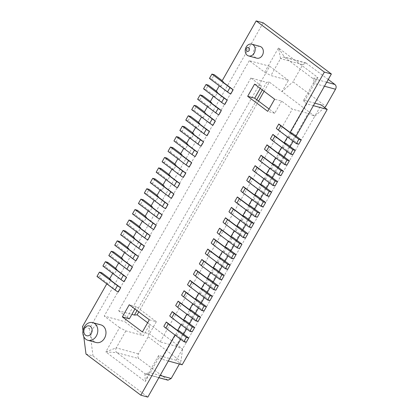 <?xml version="1.0" encoding="UTF-8"?>
<svg xmlns="http://www.w3.org/2000/svg" width="418" height="418" viewBox="0 0 418 418"><rect width="100%" height="100%" fill="white"/><g stroke="black" fill="none" stroke-linecap="round" stroke-linejoin="round"><path stroke-width="0.31" stroke-dasharray="2.09 1.57" d="M259.97 46.403A6.092 4.896 -74.8 0 0 254.358 49.272A6.092 4.896 -74.8 0 0 255.408 57.496A6.092 4.896 -74.8 0 0 256.767 58.165M191.7 109.688L194.041 110.326L196.507 105.984M209.465 78.422L211.801 79.059L214.267 74.712M292.804 154.723L283.441 147.7L281.69 147.22L270.409 138.755M285.907 143.358L283.441 147.7M286.884 165.147L277.521 158.119L275.77 157.643L264.489 149.174M279.987 153.777L277.521 158.119M280.959 175.57L271.601 168.543L269.85 168.067L258.564 159.598M274.067 164.201L271.601 168.543M275.039 185.994L265.681 178.967L263.925 178.491L252.644 170.021M268.147 174.625L265.681 178.967M251.976 199.527L253.836 199.809L263.199 206.837M253.836 199.809L256.307 195.467M147.643 322.748L149.806 324.373L143.384 335.675L124.663 321.62L269.725 66.269L249.285 60.699L264.662 72.241L278.477 47.924L317.926 77.534L312.706 78.412C314.111 79.66 314.315 81.254 313.317 83.192L317.926 77.534L304.111 101.851L306.786 103.863L313.39 105.66M197.625 99.265L199.961 99.902L209.319 106.93L207.568 106.449L218.849 114.919M328.266 79.483L305.945 62.946L302.747 64.649L293.008 81.787L325.774 106.376M302.747 64.649L280.551 58.598L283.754 56.9L284.606 57.318L278.477 47.924L280.551 58.598L270.927 75.548L288.446 80.324L282.025 91.62L314.791 116.22L308.108 113.44L292.344 109.14L281.643 101.109L274.636 99.197M203.545 88.846L205.881 89.478L208.347 85.136M326.704 82.231L312.706 78.412L284.606 57.318L306.796 63.369M324.582 107.447L314.796 116.214L321.207 104.913M264.098 91.286L269.328 82.08L282.025 91.62L293.008 81.787M160.982 168.517L158.516 172.859L167.874 179.886L166.124 179.411L177.404 187.875M158.516 172.859L156.175 172.221M204.115 112.531L205.865 113.006L204.449 111.946M264.662 72.241L270.927 75.548M258.528 101.088L138.776 311.885M269.725 66.269L288.446 80.324M254.578 84.138L261.584 86.051L250.889 78.02L266.658 82.315L262.321 89.948M269.323 82.085L266.658 82.315M198.195 122.955L199.945 123.43L197.479 127.772L195.728 127.297L207.009 135.766M185.78 120.112L188.116 120.75L197.479 127.772M188.116 120.75L190.587 116.403M199.945 123.43L198.529 122.364M144.335 193.069L146.671 193.706L149.137 189.364M157.079 195.326L158.5 196.387L156.034 200.729L154.169 200.452M146.671 193.706L156.034 200.729M314.806 103.168L303.687 100.137L304.111 101.851M303.687 100.137L313.317 83.192L324.436 86.223M210.035 102.107L211.785 102.588L209.319 106.93M199.961 99.902L202.427 95.56M211.785 102.588L210.369 101.522M221.874 81.264L223.63 81.74L222.209 80.674M205.881 89.478L215.239 96.506L213.488 96.03L224.769 104.495M257.279 217.261L247.916 210.233L250.382 205.891M205.865 113.006L203.399 117.353L201.648 116.873L212.929 125.343M194.041 110.326L203.399 117.353M281.648 101.099L274.741 113.257L269.067 108.999M274.741 113.257L267.734 111.35M260.252 88.397L261.59 86.04M223.63 81.74L221.164 86.082L219.408 85.606L230.694 94.076M211.801 79.059L221.164 86.082M215.954 91.688L217.71 92.164L215.239 96.506M217.71 92.164L216.289 91.098M162.67 185.487L164.42 185.968L161.954 190.31L160.204 189.829L171.484 198.299M163.004 184.902L164.42 185.968M234.885 201.288L246.165 209.758L247.916 210.233M257.896 189.108L259.761 189.391L269.119 196.413M259.761 189.391L262.227 185.049M298.724 144.304L289.36 137.276L287.61 136.801L276.329 128.331M291.832 132.934L289.36 137.276M134.93 309.001L136.268 306.65L156.327 321.708L149.315 319.796M136.268 306.65L129.256 304.743M250.894 78.014L118.66 310.783L131.879 314.378M256.751 99.756L136.999 310.553M118.665 310.778L129.361 318.803M168.02 380.192L139.042 358.675C137.705 357.447 137.501 355.854 138.431 353.894L148.165 336.756L149.811 324.373L182.572 348.962L175.889 346.182L160.12 341.887L149.425 333.857L142.413 331.949M192.604 132.788L194.025 133.854L191.559 138.196L189.803 137.721L201.089 146.185M184.662 126.826L182.196 131.168L191.559 138.196M192.275 133.379L194.025 133.854M182.196 131.168L179.86 130.531M156.75 195.911L158.5 196.387M168.59 175.064L170.34 175.544L167.874 179.886M171.934 169.18L183.324 177.457M174.51 164.645L176.26 165.12L173.794 169.462L172.044 168.987M177.854 158.762L189.244 167.033M180.43 154.221L182.185 154.697L179.714 159.044L177.964 158.563M183.774 148.338L195.169 156.609M186.35 143.797L188.105 144.278L185.639 148.62L183.883 148.139M263.178 22.812L89.499 328.538L82.492 326.625M109.38 279.292L111.136 279.767L108.664 284.109L106.804 283.827M115.3 268.868L117.056 269.349L114.589 273.691L112.724 273.409M121.225 258.444L122.976 258.925L120.509 263.267L118.644 262.985M127.145 248.026L128.896 248.501L126.429 252.843L124.564 252.561M133.065 237.602L134.815 238.077L132.349 242.419L130.489 242.142M138.985 227.178L140.735 227.658L138.269 232L136.409 231.718M144.905 216.754L146.661 217.235L144.189 221.577L142.329 221.294M150.825 206.335L152.58 206.811L150.114 211.153L148.249 210.871M155.062 178.941L152.591 183.283L161.954 190.31M152.591 183.283L150.255 182.645M217.12 232.554L228.291 241.217M223.04 222.13L234.211 230.799M228.959 211.712L240.131 220.375M252.085 199.334L240.805 190.864M258.005 188.91L246.724 180.445M154.279 200.253L165.565 208.723M148.359 210.677L159.645 219.147M142.439 221.101L153.719 229.566M136.519 231.52L147.8 239.989M130.599 241.944L141.88 250.413M124.679 252.367L135.96 260.837M118.754 262.791L130.04 271.256M112.834 273.21L124.115 281.68M106.914 283.634L118.195 292.104M83.004 330.643L83.772 336.668M175.006 335.022L163.835 326.359M180.926 324.598L169.755 315.935M186.846 314.179L175.675 305.511M192.766 303.755L181.595 295.092M198.686 293.331L187.515 284.668M204.606 282.908L193.435 274.245M210.531 272.489L199.36 263.821M216.451 262.065L205.28 253.402M222.371 251.641L211.2 242.978M100.91 324.875A9.139 7.341 -74.8 0 0 92.488 329.175A9.139 7.341 -74.8 0 0 94.066 341.511A9.139 7.341 -74.8 0 0 96.103 342.509M240.245 220.176L241.996 220.657L251.359 227.685M234.326 230.6L236.076 231.081L245.434 238.103M233.594 258.951L224.236 251.923L222.48 251.448M138.415 203.493L140.751 204.125L150.114 211.153M132.496 213.911L134.831 214.549L144.189 221.577M126.576 224.335L128.911 224.973L138.269 232M120.65 234.759L122.991 235.397L132.349 242.419M114.731 245.183L117.066 245.815L126.429 252.843M108.811 255.602L111.146 256.239L120.509 263.267M102.891 266.026L105.226 266.663L114.589 273.691M96.971 276.45L99.306 277.087L108.664 284.109M85.998 354.036L93.005 355.948L147.831 397.1M168.924 174.478L170.34 175.544M168.334 361.011L161.724 359.214L159.049 357.202L145.234 381.524L144.947 373.718L145.825 374.147L149.001 372.438L145.234 381.524L105.785 351.914L116.235 347.849C115.311 349.803 115.514 351.397 116.847 352.625L105.785 351.914L119.6 327.592L125.865 330.899L143.384 335.675M119.6 327.592L104.223 316.05L124.663 321.62M138.431 353.894L116.235 347.849L125.865 330.899M167.143 379.769L144.947 373.718L116.847 352.625L139.042 358.675M249.285 60.699L104.223 316.05M148.165 336.756L180.926 361.351L182.572 348.973L314.796 116.204M182.164 364.783L176.15 360.264L182.561 348.973M176.15 360.264L158.626 355.488L149.001 372.438L160.12 375.469M179.406 364.031L180.926 361.351M158.626 355.488L159.049 357.202M306.786 103.863L161.724 359.214M160.115 341.898L292.349 109.129M156.327 321.708L149.419 333.867M175.884 346.198L308.118 113.424M180.675 339.28L183.591 334.154M186.6 328.856L189.511 323.731M192.52 318.438L195.431 313.312M198.44 308.014L201.351 302.888M204.36 297.59L207.271 292.464M210.28 287.166L213.196 282.04M216.2 276.747L219.116 271.622M222.125 266.323L225.036 261.198M228.045 255.9L230.955 250.774M233.965 245.481L236.875 240.355M239.885 235.057L242.795 229.931M245.805 224.633L248.72 219.507M251.73 214.209L254.64 209.084M257.65 203.791L260.56 198.665M263.57 193.367L266.48 188.241M269.49 182.943L272.4 177.817M275.41 172.519L278.32 167.393M281.33 162.1L284.245 156.975M287.255 151.677L290.165 146.551M293.175 141.253L296.085 136.127M89.499 328.538L93.005 355.948M186.229 342.332L176.866 335.304L175.116 334.828M179.332 330.962L176.866 335.304M192.149 331.908L182.786 324.88L181.036 324.405M185.252 320.538L182.786 324.88M198.069 321.484L188.711 314.456L186.956 313.981M191.178 310.114L188.711 314.456M203.989 311.065L194.631 304.038L192.876 303.557M197.097 299.696L194.631 304.038M209.909 300.641L200.551 293.614L198.801 293.138M203.017 289.272L200.551 293.614M215.834 290.217L206.471 283.19L204.721 282.714M208.937 278.848L206.471 283.19M221.754 279.794L212.391 272.771L210.641 272.29M214.857 268.424L212.391 272.771M227.674 269.375L218.311 262.347L216.561 261.867M99.306 277.087L101.773 272.74M111.136 279.767L109.715 278.701M105.226 266.663L107.692 262.321M117.056 269.349L115.634 268.283M111.146 256.239L113.612 251.897M122.976 258.925L121.554 257.859M117.066 245.815L119.538 241.473M128.896 248.501L127.48 247.435M122.991 235.397L125.457 231.055M134.815 238.077L133.399 237.016M128.911 224.973L131.377 220.631M140.735 227.658L139.319 226.593M134.831 214.549L137.297 210.207M146.661 217.235L145.239 216.169M140.751 204.125L143.217 199.783M152.58 206.811L151.159 205.745M220.777 258.005L218.311 262.347M241.996 220.657L244.462 216.315M236.076 231.081L238.542 226.734M228.4 241.024L230.156 241.499L232.622 237.158M226.702 247.581L224.236 251.923M230.156 241.499L239.514 248.527M174.844 164.055L176.26 165.12M166.902 158.093L164.436 162.44L173.794 169.462M164.436 162.44L162.1 161.803M178.742 137.25L176.276 141.592L173.94 140.955M186.684 143.212L188.105 144.278M172.822 147.674L170.356 152.016L168.02 151.379M170.356 152.016L179.714 159.044M180.764 153.636L182.185 154.697M176.276 141.592L185.639 148.62M305.934 62.946L283.738 56.895M145.814 374.141L158.856 377.694"/><path stroke-width="0.63" d="M278.796 123.989L276.329 128.331A8.125 1.468 29.6 0 0 278.336 130.113L296.388 143.667L298.724 144.304L301.19 139.962L298.854 139.325L280.802 125.771A8.125 1.468 -150.4 0 1 278.796 123.989L290.076 132.454L291.832 132.934L301.19 139.962M296.388 143.667L298.854 139.325M248.841 47.683A2.033 1.63 -74.8 0 0 246.521 48.415A2.033 1.63 -74.8 0 0 246.871 51.158A2.033 1.63 -74.8 0 0 249.191 50.421A2.033 1.63 -74.8 0 0 248.841 47.683M247.231 55.265A6.092 4.896 105.2 0 1 246.181 47.046A6.092 4.896 105.2 0 1 251.793 44.177A6.092 4.896 105.2 0 1 253.151 44.846A6.092 4.896 105.2 0 1 254.609 52.229A6.092 4.896 105.2 0 1 248.59 55.934A6.092 4.896 105.2 0 1 247.231 55.265M248.59 55.934L256.767 58.165A6.092 4.896 -74.8 0 0 262.786 54.46A6.092 4.896 -74.8 0 0 261.328 47.072A6.092 4.896 -74.8 0 0 259.97 46.403L251.793 44.177M215.395 121.001L212.929 125.343A8.125 1.468 -150.4 0 1 209.758 123.237L191.7 109.688L194.171 105.346L212.224 118.895A8.125 1.468 29.6 0 0 215.395 121.001L204.115 112.531L207.459 106.647M204.449 111.946L196.507 105.984L194.171 105.346M233.16 89.734L230.694 94.076A8.125 1.468 -150.4 0 1 227.517 91.97L209.465 78.422L211.931 74.08L229.984 87.628A8.125 1.468 29.6 0 0 233.16 89.734L221.874 81.264L256.166 20.9L263.178 22.812L331.375 74.002L324.368 72.095L256.166 20.9M222.209 80.674L214.267 74.712L211.931 74.08M272.876 134.408L270.409 138.755A8.125 1.468 29.6 0 0 272.416 140.537L290.468 154.09L292.804 154.723L295.27 150.381L292.934 149.743L274.882 136.195A8.125 1.468 -150.4 0 1 272.876 134.408L284.156 142.878L285.907 143.358L295.27 150.381M290.468 154.09L292.934 149.743M266.956 144.832L264.489 149.174A8.125 1.468 29.6 0 0 266.491 150.961L284.543 164.509L286.884 165.147L289.35 160.805L287.014 160.167L268.962 146.619A8.125 1.468 -150.4 0 1 266.956 144.832L278.236 153.301L279.987 153.777L289.35 160.805M284.543 164.509L287.014 160.167M261.031 155.256L258.564 159.598A8.125 1.468 29.6 0 0 260.571 161.385L278.623 174.933L280.959 175.57L283.43 171.228L281.089 170.591L263.037 157.037A8.125 1.468 -150.4 0 1 261.031 155.256L272.317 163.725L274.067 164.201L283.43 171.228M278.623 174.933L281.089 170.591M255.111 165.68L252.644 170.021A8.125 1.468 29.6 0 0 254.651 171.803L272.703 185.357L275.039 185.994L277.505 181.652L275.169 181.015L257.117 167.461A8.125 1.468 -150.4 0 1 255.111 165.68L266.397 174.144L268.147 174.625L277.505 181.652M272.703 185.357L275.169 181.015M256.307 195.467L265.665 202.495L263.33 201.857L245.277 188.309A8.125 1.468 29.6 0 1 243.271 186.522L254.552 194.992L256.307 195.467M263.33 201.857L260.863 206.199L263.199 206.837L265.665 202.495M221.315 110.577L218.849 114.919A8.125 1.468 -150.4 0 1 215.678 112.818L197.625 99.265L200.091 94.923L218.144 108.476A8.125 1.468 29.6 0 0 221.315 110.577L210.035 102.107L213.379 96.224M239.357 198.728A8.125 1.468 29.6 0 1 237.351 196.946L234.885 201.288A8.125 1.468 29.6 0 0 236.891 203.075L239.357 198.728L257.41 212.281L254.943 216.623L257.279 217.261L259.745 212.919L257.41 212.281M227.24 100.153L224.769 104.495A8.125 1.468 -150.4 0 1 221.597 102.394L203.545 88.846L206.011 84.499L224.064 98.052A8.125 1.468 29.6 0 0 227.24 100.153L215.954 91.688L219.298 85.8M216.289 91.098L208.347 85.136L206.011 84.499M197.913 144.085L200.379 139.743L182.326 126.189L179.86 130.531L197.913 144.085A8.125 1.468 29.6 0 0 201.089 146.185L203.556 141.843L192.275 133.379L195.614 127.49M200.379 139.743A8.125 1.468 29.6 0 0 203.556 141.843M324.436 86.223L335.508 89.238C336.511 87.299 336.307 85.711 334.896 84.462L328.266 79.483M335.508 89.238L325.774 106.376L324.582 107.447M174.233 185.775L176.699 181.433L158.647 167.879L156.175 172.221L174.233 185.775A8.125 1.468 29.6 0 0 177.404 187.875L179.871 183.533L168.59 175.064L171.934 169.18M264.098 91.286L258.528 101.088M138.776 311.885L137.094 314.848M131.879 314.378L134.434 315.073L137.099 314.838L147.643 322.748M254.578 84.138L274.636 99.197M198.529 122.364L190.587 116.403L188.246 115.77L206.304 129.319A8.125 1.468 29.6 0 0 209.475 131.424L198.195 122.955L201.539 117.071M164.854 202.275A8.125 1.468 29.6 0 0 168.031 204.381L165.565 208.723A8.125 1.468 -150.4 0 1 162.388 206.617L164.854 202.275L146.802 188.727L149.137 189.364L157.079 195.326M210.369 101.522L202.427 95.56L200.091 94.923M209.475 131.424L207.009 135.766A8.125 1.468 -150.4 0 1 203.832 133.661L185.78 120.112L188.246 115.77M237.351 196.946L248.632 205.416L250.382 205.891L259.745 212.919M313.39 105.66L327.226 109.432L321.207 104.913L314.806 103.168M269.067 108.999L254.682 98.204L247.675 96.292L254.583 84.133M274.642 99.186L267.734 111.35L247.675 96.292M254.682 98.204L260.252 88.397M271.585 192.071L269.119 196.413L266.783 195.781L269.249 191.434L271.585 192.071L262.227 185.049L260.471 184.568L263.815 178.685M170.779 191.852L152.722 178.303L150.255 182.645L168.308 196.199L170.779 191.852A8.125 1.468 29.6 0 0 173.951 193.957L162.67 185.487L166.014 179.604M152.722 178.303L155.062 178.941L163.004 184.902M254.943 216.623L236.891 203.075M142.413 331.949L122.354 316.896L129.256 304.743L149.315 319.796L142.407 331.96M122.354 316.896L129.361 318.803L134.93 309.001M262.321 89.948L256.751 99.756M136.999 310.553L134.429 315.078M260.863 206.199L242.811 192.651L245.277 188.309M182.326 126.189L184.662 126.826L192.604 132.788M168.031 204.381L156.75 195.911L160.089 190.028M180.153 175.351L182.619 171.009L164.567 157.461L162.1 161.803L180.153 175.351A8.125 1.468 29.6 0 0 183.324 177.457L185.791 173.109L174.51 164.645L177.854 158.762M186.073 164.927L188.539 160.585L170.487 147.037L168.02 151.379L186.073 164.927A8.125 1.468 29.6 0 0 189.244 167.033L191.71 162.691L180.43 154.221L183.774 148.338M191.993 154.508L194.459 150.166L176.406 136.613L173.94 140.955L191.993 154.508A8.125 1.468 29.6 0 0 195.169 156.609L197.636 152.267L186.35 143.797L189.694 137.914M106.804 283.827L82.492 326.625L83.004 330.643M112.724 273.409L109.38 279.292L120.661 287.762L118.195 292.104A8.125 1.468 -150.4 0 1 115.023 289.998L96.971 276.45L99.437 272.108L117.489 285.656A8.125 1.468 29.6 0 0 120.661 287.762M118.644 262.985L115.3 268.868L126.586 277.338L124.115 281.68A8.125 1.468 -150.4 0 1 120.943 279.579L102.891 266.026L105.357 261.684L123.409 275.232A8.125 1.468 29.6 0 0 126.586 277.338M124.564 252.561L121.225 258.444L132.506 266.914L130.04 271.256A8.125 1.468 -150.4 0 1 126.863 269.155L108.811 255.602L111.277 251.26L129.329 264.813A8.125 1.468 29.6 0 0 132.506 266.914M130.489 242.142L127.145 248.026L138.426 256.49L135.96 260.837A8.125 1.468 -150.4 0 1 132.783 258.732L114.731 245.183L117.197 240.836L135.254 254.39A8.125 1.468 29.6 0 0 138.426 256.49M136.409 231.718L133.065 237.602L144.346 246.071L141.88 250.413A8.125 1.468 -150.4 0 1 138.708 248.308L120.65 234.759L123.122 230.417L141.174 243.966A8.125 1.468 29.6 0 0 144.346 246.071M142.329 221.294L138.985 227.178L150.266 235.647L147.8 239.989A8.125 1.468 -150.4 0 1 144.628 237.889L126.576 224.335L129.042 219.993L147.094 233.542A8.125 1.468 29.6 0 0 150.266 235.647M148.249 210.871L144.905 216.754L156.186 225.224L153.719 229.566A8.125 1.468 -150.4 0 1 150.548 227.465L132.496 213.911L134.962 209.57L153.014 223.123A8.125 1.468 29.6 0 0 156.186 225.224M154.169 200.452L150.825 206.335L162.111 214.8L159.645 219.147A8.125 1.468 -150.4 0 1 156.468 217.041L138.415 203.493L140.882 199.146L158.934 212.699A8.125 1.468 29.6 0 0 162.111 214.8M162.388 206.617L144.335 193.069L146.802 188.727M213.666 238.636A8.125 1.468 29.6 0 0 215.672 240.418L233.725 253.972L236.06 254.609L233.594 258.951L231.258 258.314L213.206 244.765A8.125 1.468 29.6 0 1 211.2 242.978L213.666 238.636L224.947 247.106L228.291 241.217M219.586 228.212A8.125 1.468 29.6 0 0 221.592 229.999L239.645 243.548L237.178 247.89L219.126 234.341A8.125 1.468 29.6 0 1 217.12 232.554L219.586 228.212L230.872 236.682L234.211 230.799M225.506 217.788A8.125 1.468 29.6 0 0 227.512 219.575L245.565 233.124L243.098 237.471L225.046 223.917A8.125 1.468 29.6 0 1 223.04 222.13L225.506 217.788L236.792 226.258L240.131 220.375M231.431 207.37A8.125 1.468 29.6 0 0 233.432 209.152L251.49 222.705L249.018 227.047L230.966 213.493A8.125 1.468 29.6 0 1 228.959 211.712L231.431 207.37L242.712 215.834L246.056 209.951M251.976 199.527L248.632 205.416M242.811 192.651A8.125 1.468 29.6 0 1 240.805 190.864L243.271 186.522M257.896 189.108L254.552 194.992M266.783 195.781L248.731 182.227A8.125 1.468 29.6 0 1 246.724 180.445L249.191 176.098L260.471 184.568M266.397 174.144L269.735 168.261M272.317 163.725L275.655 157.842M278.236 153.301L281.58 147.418M284.156 142.878L287.5 136.994M290.076 132.454L324.368 72.095M168.308 196.199A8.125 1.468 29.6 0 0 171.484 198.299L173.951 193.957M83.772 336.668L85.998 354.036L140.824 395.188L175.006 335.022M177.582 330.481L179.332 330.962L188.696 337.99L186.36 337.352L183.894 341.694L165.836 328.14A8.125 1.468 29.6 0 1 163.835 326.359L166.301 322.017L177.582 330.481L180.926 324.598M183.502 320.063L185.252 320.538L194.616 327.566L192.28 326.928L189.814 331.27L171.761 317.722A8.125 1.468 29.6 0 1 169.755 315.935L172.221 311.593L183.502 320.063L186.846 314.179M189.422 309.639L191.178 310.114L200.535 317.142L198.2 316.504L195.734 320.846L177.681 307.298A8.125 1.468 29.6 0 1 175.675 305.511L178.141 301.169L189.422 309.639L192.766 303.755M195.347 299.215L197.097 299.696L206.455 306.718L204.12 306.086L201.654 310.428L183.601 296.874A8.125 1.468 29.6 0 1 181.595 295.092L184.061 290.745L195.347 299.215L198.686 293.331M201.267 288.791L203.017 289.272L212.381 296.299L210.04 295.662L207.574 300.004L189.521 286.45A8.125 1.468 29.6 0 1 187.515 284.668L189.981 280.326L201.267 288.791L204.606 282.908M207.187 278.372L208.937 278.848L218.3 285.875L215.965 285.238L213.493 289.58L195.441 276.032A8.125 1.468 29.6 0 1 193.435 274.245L195.906 269.903L207.187 278.372L210.531 272.489M213.107 267.948L214.857 268.424L224.22 275.452L221.885 274.814L219.419 279.156L201.361 265.608A8.125 1.468 29.6 0 1 199.36 263.821L201.826 259.479L213.107 267.948L216.451 262.065M219.027 257.525L220.777 258.005L230.14 265.028L227.805 264.395L225.339 268.737L207.286 255.184A8.125 1.468 29.6 0 1 205.28 253.402L207.746 249.06L219.027 257.525L222.371 251.641M87.926 340.283L96.103 342.509A9.139 7.341 -74.8 0 0 105.132 336.955A9.139 7.341 -74.8 0 0 102.948 325.873A9.139 7.341 -74.8 0 0 100.91 324.875L92.733 322.644A9.139 7.341 105.2 0 1 94.771 323.647A9.139 7.341 105.2 0 1 96.96 334.724A9.139 7.341 105.2 0 1 87.926 340.283A9.139 7.341 105.2 0 1 85.889 339.28A9.139 7.341 105.2 0 1 84.311 326.949A9.139 7.341 105.2 0 1 92.733 322.644M251.49 222.705L253.825 223.337L244.462 216.315L242.712 215.834M249.018 227.047L251.359 227.685L253.825 223.337M243.098 237.471L245.434 238.103L247.905 233.761L238.542 226.734L236.792 226.258M245.565 233.124L247.905 233.761M227.805 264.395L209.752 250.842A8.125 1.468 -150.4 0 1 207.746 249.06M249.191 176.098A8.125 1.468 29.6 0 0 251.197 177.885L269.249 191.434M158.647 167.879L160.982 168.517L168.924 174.478M140.824 395.188L147.831 397.1L180.675 339.28M160.12 375.469L171.192 378.489L168.02 380.192L158.856 377.694M171.192 378.489L179.406 364.031M327.226 109.432L182.164 364.783L168.334 361.011M183.591 334.154L186.6 328.856M189.511 323.731L192.52 318.438M195.431 313.312L198.44 308.014M201.351 302.888L204.36 297.59M207.271 292.464L210.28 287.166M213.196 282.04L216.2 276.747M219.116 271.622L222.125 266.323M225.036 261.198L228.045 255.9M230.955 250.774L233.965 245.481M236.875 240.355L239.885 235.057M242.795 229.931L245.805 224.633M248.72 219.507L251.73 214.209M254.64 209.084L257.65 203.791M260.56 198.665L263.57 193.367M266.48 188.241L269.49 182.943M272.4 177.817L275.41 172.519M278.32 167.393L281.33 162.1M284.245 156.975L287.255 151.677M290.165 146.551L293.175 141.253M296.085 136.127L331.375 74.002M176.699 181.433A8.125 1.468 29.6 0 0 179.871 183.533M186.36 337.352L168.308 323.798A8.125 1.468 -150.4 0 1 166.301 322.017M183.894 341.694L186.229 342.332L188.696 337.99M84.65 328.318A5.079 4.075 -74.8 0 0 85.528 335.168A5.079 4.075 -74.8 0 0 91.338 333.334A5.079 4.075 -74.8 0 0 90.46 326.484A5.079 4.075 -74.8 0 0 84.65 328.318M192.28 326.928L174.228 313.38A8.125 1.468 -150.4 0 1 172.221 311.593M189.814 331.27L192.149 331.908L194.616 327.566M198.2 316.504L180.148 302.956A8.125 1.468 -150.4 0 1 178.141 301.169M195.734 320.846L198.069 321.484L200.535 317.142M204.12 306.086L186.067 292.532A8.125 1.468 -150.4 0 1 184.061 290.745M201.654 310.428L203.989 311.065L206.455 306.718M210.04 295.662L191.987 282.108A8.125 1.468 -150.4 0 1 189.981 280.326M207.574 300.004L209.909 300.641L212.381 296.299M215.965 285.238L197.907 271.69A8.125 1.468 -150.4 0 1 195.906 269.903M213.493 289.58L215.834 290.217L218.3 285.875M221.885 274.814L203.832 261.266A8.125 1.468 -150.4 0 1 201.826 259.479M219.419 279.156L221.754 279.794L224.22 275.452M225.339 268.737L227.674 269.375L230.14 265.028M109.715 278.701L101.773 272.74L99.437 272.108M115.634 268.283L107.692 262.321L105.357 261.684M121.554 257.859L113.612 251.897L111.277 251.26M127.48 247.435L119.538 241.473L117.197 240.836M133.399 237.016L125.457 231.055L123.122 230.417M139.319 226.593L131.377 220.631L129.042 219.993M145.239 216.169L137.297 210.207L134.962 209.57M151.159 205.745L143.217 199.783L140.882 199.146M237.178 247.89L239.514 248.527L241.98 244.185L232.622 237.158L230.872 236.682M239.645 243.548L241.98 244.185M236.06 254.609L226.702 247.581L224.947 247.106M231.258 258.314L233.725 253.972M164.567 157.461L166.902 158.093L174.844 164.055M182.619 171.009A8.125 1.468 29.6 0 0 185.791 173.109M176.406 136.613L178.742 137.25L186.684 143.212M194.459 150.166A8.125 1.468 29.6 0 0 197.636 152.267M170.487 147.037L172.822 147.674L180.764 153.636M188.539 160.585A8.125 1.468 29.6 0 0 191.71 162.691M209.758 123.237L212.224 118.895M272.416 140.537L274.882 136.195M266.491 150.961L268.962 146.619M260.571 161.385L263.037 157.037M254.651 171.803L257.117 167.461M334.896 84.462L326.704 82.231M215.678 112.818L218.144 108.476M221.597 102.394L224.064 98.052M278.336 130.113L280.802 125.771M227.517 91.97L229.984 87.628M203.832 133.661L206.304 129.319M230.966 213.493L233.432 209.152M225.046 223.917L227.512 219.575M207.286 255.184L209.752 250.842M248.731 182.227L251.197 177.885M165.836 328.14L168.308 323.798M171.761 317.722L174.228 313.38M177.681 307.298L180.148 302.956M183.601 296.874L186.067 292.532M189.521 286.45L191.987 282.108M195.441 276.032L197.907 271.69M201.361 265.608L203.832 261.266M115.023 289.998L117.489 285.656M120.943 279.579L123.409 275.232M126.863 269.155L129.329 264.813M132.783 258.732L135.254 254.39M138.708 248.308L141.174 243.966M144.628 237.889L147.094 233.542M150.548 227.465L153.014 223.123M156.468 217.041L158.934 212.699M213.206 244.765L215.672 240.418M219.126 234.341L221.592 229.999"/></g></svg>
